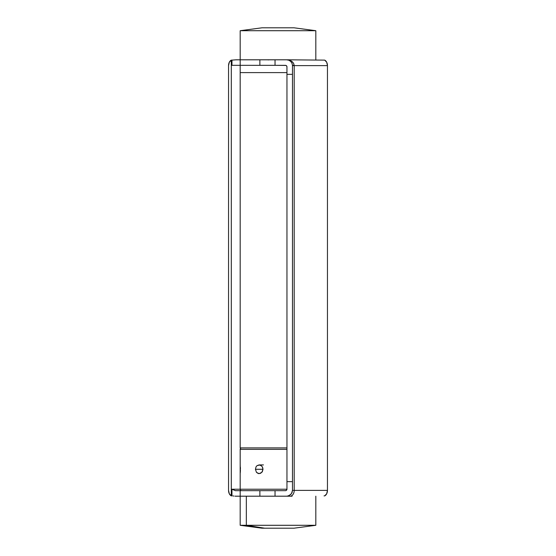 <?xml version="1.0" encoding="UTF-8"?>
<svg xmlns="http://www.w3.org/2000/svg" width="556" height="556" viewBox="0 0 556 556"><rect width="100%" height="100%" fill="white"/><g stroke="black" fill="none" stroke-linecap="round" stroke-linejoin="round"><path stroke-width="0.83" d="M240.421 59.805L236.043 59.805L240.178 59.805L240.178 72.607L286.959 72.607L240.178 72.607L240.178 447.907L286.959 447.907L240.178 447.907L240.178 72.607L286.959 72.607L240.178 72.607L240.178 65.33L231.956 65.33L238.809 65.33M262.001 528.2L240.178 525.288L240.178 496.195L246.336 496.195L246.336 525.288L240.178 525.288L246.336 525.288L264.607 528.2L262.001 528.2L264.607 528.2L246.336 525.288L246.336 496.195L240.178 496.195L259.874 496.195L259.874 490.67L235.396 490.67L240.178 490.67L240.178 496.195L236.043 496.195L240.63 496.195M231.303 60.124L231.303 495.876L231.956 495.876L231.956 489.217L240.178 489.217A1.453 1.453 0 0 0 241.631 490.67A1.453 1.453 0 0 1 240.178 489.217L286.959 489.217L286.535 490.246L285.506 490.67L275.032 490.67L285.506 490.67A1.453 1.453 0 0 0 286.062 490.559L286.847 489.773A1.453 1.453 0 0 0 286.959 489.217L286.959 481.649L286.959 489.217L240.178 489.217L240.178 473.649L240.178 489.217L231.956 489.217L235.396 490.67L231.956 489.217L231.956 495.876L231.303 495.876L231.303 60.124L229.301 62.251L228.544 65.622L228.544 490.378L228.544 65.622A5.817 4.114 90 0 1 231.303 60.124L231.956 60.124L231.303 60.124M231.956 65.33L231.956 60.124L236.043 59.805L231.956 60.124L231.956 65.33M228.544 490.378L229.301 493.749L231.303 495.876A5.817 4.114 90 0 1 228.544 490.378M232.86 495.938L233.861 496.042L232.86 495.938M234.931 496.147L236.043 496.195L234.931 496.147M268.402 65.33L267.485 65.33M274.768 59.805L259.874 59.805L275.032 59.805L275.032 65.33L286.062 65.441L286.931 66.498L286.959 74.351L292.484 74.351L292.484 65.622L294.193 65.622C293.742 62.084 291.24 60.145 286.667 59.805L275.032 59.805L275.032 65.33L240.178 65.33L240.178 59.805L286.667 59.805L289.544 60.243L291.983 61.507L293.617 63.391L294.193 65.622L294.193 490.378L327.456 490.378L327.456 65.622L292.484 65.622L292.046 63.391L290.774 61.501L288.891 60.243L286.667 59.805L324.697 60.124L286.667 59.805L288.891 60.243L290.781 61.507L292.046 63.391L292.484 65.622L292.484 490.378L292.046 492.609L290.781 494.492L287.8 496.084A5.817 5.817 0 0 0 288.891 495.757L286.667 496.195L240.178 496.195L240.178 490.67L275.032 490.67L275.032 496.195L286.889 496.195M286.959 66.783L286.959 481.649L286.959 74.351L292.484 74.351L292.484 481.649L286.959 481.649L292.484 481.649L292.484 490.378L291.504 493.61L288.891 495.757M263.523 65.33L240.178 65.33L259.874 65.33L259.874 59.805L240.178 59.805L240.178 30.712L315.822 30.712L293.999 27.8L262.001 27.8L240.178 30.712L240.178 59.805L259.874 59.805L259.874 65.33L274.768 65.33M292.477 65.33L294.18 65.33L292.477 65.33M286.535 65.754L286.847 66.227L286.535 65.754M274.768 490.67L259.874 490.67L259.874 496.195L274.768 496.195M324.697 495.876L324.044 495.876L324.697 495.876A5.817 4.114 -90 0 0 327.456 490.378L326.699 493.749L324.697 495.876M287.556 496.195L290.079 496.195A5.817 4.114 -90 0 0 294.193 490.378L292.484 490.378L294.193 490.378A5.817 4.114 90 0 1 290.079 496.195L287.8 496.084M327.456 65.622L327.456 490.378L294.193 490.378L294.193 65.622L327.456 65.622A5.817 4.114 -90 0 0 324.697 60.124L326.699 62.251L327.456 65.622M285.666 65.337L240.178 65.33M285.506 490.67L286.062 490.559M286.847 489.773L286.959 489.217M275.032 496.195L275.032 490.67M285.381 59.805L275.032 59.805M315.822 30.712L240.178 30.712L262.001 27.8L293.999 27.8L315.822 30.712L315.822 59.805L315.822 30.712M263.523 59.805L240.178 59.805M246.336 496.195L263.169 496.195M284.992 496.195L292.108 496.195M246.336 525.288L315.822 525.288L246.336 525.288M264.607 528.2L293.999 528.2L264.607 528.2M240.192 465.004L240.178 449.359L286.959 449.359L240.178 449.359A1.453 1.453 0 0 1 241.631 447.907A1.453 1.453 0 0 0 240.178 449.359L240.178 473.649M240.352 466.859L240.428 469.285M262.689 467.617L262.995 469.285L255.433 469.285L256.031 466.866L257.025 465.657L259.089 464.92L261.23 465.657L262.321 466.859L262.995 469.285L262.321 471.71L260.555 473.316L258.359 473.566L256.483 472.378L255.433 469.285L256.031 466.866L257.025 465.657L259.833 465.004L261.827 466.199L262.689 467.617M240.255 465.657L240.213 465.254M240.303 472.371L240.421 470.14M255.433 469.285L262.995 469.285L261.827 472.371L259.089 473.649L256.483 472.378L255.433 469.285M240.407 470.723L240.248 472.975M268.2 59.916L269.333 59.805M293.999 528.2L315.822 525.288L315.822 496.195M263.454 464.92L259.089 464.92"/></g></svg>
